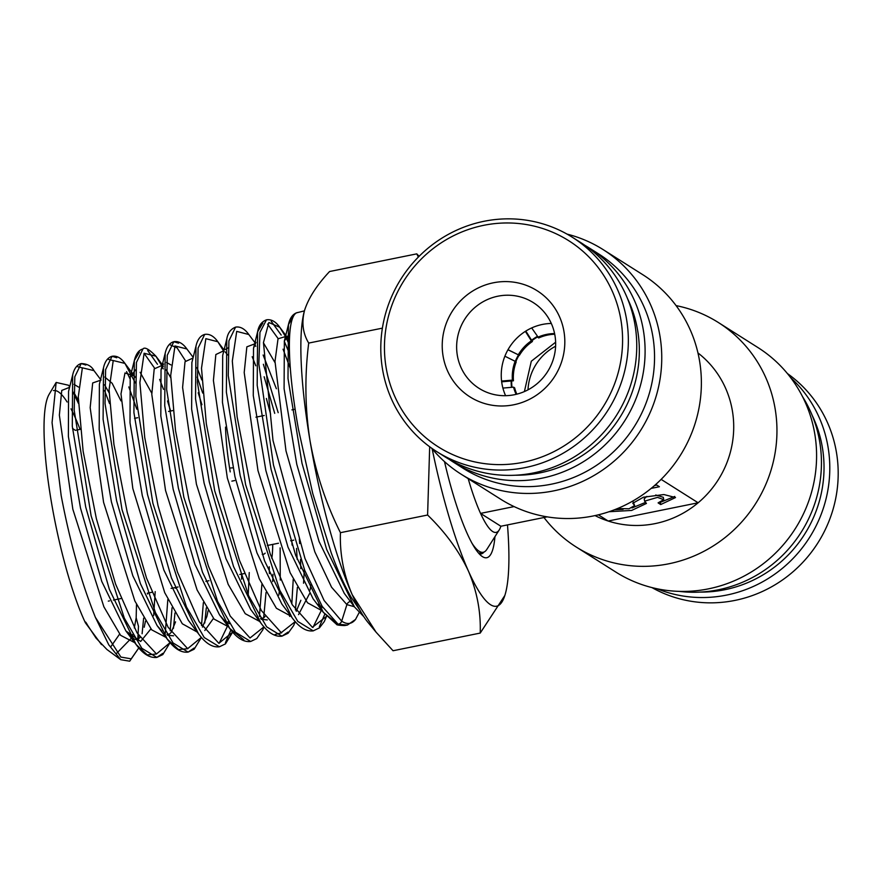 <?xml version="1.0" encoding="UTF-8"?>
<svg xmlns="http://www.w3.org/2000/svg" width="882" height="882" viewBox="0 0 882 882"><rect width="100%" height="100%" fill="white"/><g stroke="black" fill="none" stroke-linecap="round" stroke-linejoin="round"><path stroke-width="1.32" d="M514.118 506.588L480.558 513.39A96.623 18.224 78.5 0 0 492.674 531.526A96.623 18.224 78.5 0 0 499.234 529.939L486.853 549.376A113.535 21.422 -101.5 0 1 483.237 552.264A113.535 21.422 -101.5 0 1 479.147 551.25A113.535 21.422 -101.5 0 1 471.771 542.904M547.182 516.863L500.866 526.245L480.558 513.39A96.623 18.224 -101.5 0 1 468.199 478.661M555.605 346.218A50.726 49.017 -57.7 0 0 528.009 389.822M515.628 475.211A121.981 117.879 -57.7 0 0 637.675 330.596A121.981 117.879 -57.7 0 0 627.466 298.469M584.898 245.328A126.821 122.554 122.3 0 1 589.121 247.886A126.821 122.554 122.3 0 1 643.375 330.32A126.821 122.554 122.3 0 1 589.066 458.001A126.821 122.554 122.3 0 1 453.502 462.212A126.821 122.554 122.3 0 1 449.379 459.489M453.502 462.212L462.951 468.188A126.821 122.554 -57.7 0 0 598.514 463.987A126.821 122.554 -57.7 0 0 652.823 336.296A126.821 122.554 -57.7 0 0 598.569 253.862L589.121 247.886M567.027 234.105A132.851 128.386 122.3 0 1 603.112 249.595A132.851 128.386 122.3 0 1 659.945 335.954A132.851 128.386 122.3 0 1 603.045 469.72A132.851 128.386 122.3 0 1 461.032 474.13A132.851 128.386 122.3 0 1 431.585 448.155M461.032 474.13L500.656 499.201A132.851 128.386 -57.7 0 0 642.68 494.791A132.851 128.386 -57.7 0 0 699.569 361.025A132.851 128.386 -57.7 0 0 642.735 274.666L603.112 249.595M679.261 591.381A126.821 122.554 -57.7 0 0 819.72 441.915A126.821 122.554 -57.7 0 0 802.51 396.602M576.244 547.027L615.868 572.098A132.851 128.386 -57.7 0 0 757.881 567.688A132.851 128.386 -57.7 0 0 814.781 433.922A132.851 128.386 -57.7 0 0 757.947 347.563L718.323 322.492A132.851 128.386 122.3 0 1 775.146 408.851A132.851 128.386 122.3 0 1 718.257 542.617A132.851 128.386 122.3 0 1 576.244 547.027A132.851 128.386 122.3 0 1 543.973 517.514M598.371 514.812L608.161 521.019A96.623 93.371 122.3 0 1 595.041 515.584M697.96 352.943A96.623 93.371 122.3 0 1 732.402 410.935A96.623 93.371 122.3 0 1 698.136 502.784L608.161 521.019A96.623 93.371 -57.7 0 0 698.136 502.784L661.136 479.378M609.054 511.725L631.655 510.435L646.451 503.435L644.599 501.141L657.531 497.382L663.705 499.653L658.093 502.883L660.717 504.548L675.513 497.547L663.903 494.548L643.463 497.205L632.791 503.247L634.643 505.54L629.031 508.771L617.477 508.561M631.997 507.944L645.679 502.332M651.148 488.396L659.405 486.732L656.781 485.067L654.554 485.519M614.412 509.785L623.111 509.344M633.166 502.001L634.643 505.54M660.342 502.31L660.717 504.548M661.059 502.045L674.741 496.445M644.599 501.141L644.213 498.793L646.859 496.401M655.745 495L663.319 497.316L663.705 499.653M676.075 305.613A132.851 128.386 122.3 0 1 718.323 322.492M499.234 529.939A96.623 18.224 78.5 0 0 500.866 526.245M233.002 467.813L229.607 468.066M234.667 480.558L231.867 481.12M265.184 553.146A71.861 13.561 -101.5 0 1 263.398 554.293A71.861 13.561 -101.5 0 1 262.318 554.282L262.252 554.304M230.224 471.903A86.965 16.405 -101.5 0 1 225.56 427.108M101.529 644.643L85.389 622.78A130.271 24.575 -101.5 0 1 51.101 500.337A130.271 24.575 -101.5 0 1 49.16 394.265L56.161 382.435L52.06 422.632L61.178 495.629C69.965 541.989 81.376 582.572 95.41 617.4L108.773 644.841L120.735 659.692L129.687 661.191L138.816 647.895L131.231 658.832L120.922 657.09L95.41 617.4M53.427 390.594A130.271 24.575 -101.5 0 1 67.12 402.005M71.012 408.851A130.271 24.575 -101.5 0 1 80.075 429.38M78.41 403.339L73.713 393.537M69.7 386.845L68.564 385.258L56.161 382.435M359.172 612.538L355.512 619.462L347.376 625.073L338.148 624.258L344.509 625.547L347.376 625.073M304.422 310.872L296.495 312.856C293.254 314.51 291.093 320.464 290.024 330.706C288.987 341.058 289.186 354.818 290.619 372.006C292.085 389.26 294.72 408.465 298.524 429.611L312.757 493.578L331.235 552.871C337.883 570.875 344.52 585.659 351.135 597.224L360.121 610.598M429.677 446.777L427.605 515.022C445.509 532.408 459.114 551.107 468.441 571.106C477.019 591.304 480.944 611.965 480.216 633.078L393.041 650.74L376.074 632.185L352.194 594.655C343.616 574.458 339.702 553.797 340.43 532.684C326.031 503.876 315.899 473.259 310.034 440.824C305.018 408.642 304.577 376.052 308.7 343.076C302.802 333.286 301.435 322.338 304.599 310.243L304.709 309.902A169.09 31.906 78.5 0 0 304.599 310.243C308.557 297.973 316.881 285.062 329.581 271.524L416.756 253.862L418.377 257.037M427.605 515.022L340.43 532.684M382.38 328.148L308.7 343.076M419.137 256.276L416.756 253.862M480.216 633.078L504.846 595.471M432.158 448.839A169.09 31.906 78.5 0 0 468.441 571.106A169.09 31.906 78.5 0 0 505.088 594.688L505.188 594.358A169.09 31.906 78.5 0 0 507.481 524.9M304.599 310.243A169.09 31.906 78.5 0 0 310.034 440.824A169.09 31.906 78.5 0 0 352.194 594.655A169.09 31.906 78.5 0 0 368.026 622.46L376.074 632.185M138.011 641.192L138.893 635.944M85.863 365.049L81.188 363.56L74.805 376.812L74.22 410.417L91.122 515.86L124.34 618.194L141.859 648.314L156.842 657.41L162.817 653.353M170.193 630.751L172.023 607.764M129.875 378.51L126.567 371.598M116.755 357.761L112.069 356.273L105.62 369.624L105.035 403.46L122.014 509.598L155.43 612.615L173.048 642.934L188.109 652.096L194.117 648.038M201.504 625.57L203.356 602.671M157.492 364.288L147.658 350.474M161.13 364.663L155.905 356.185C148.981 349.118 144.659 346.725 142.939 348.985L136.445 362.436L135.839 396.492L152.906 503.346L186.521 607.037L204.238 637.554L219.386 646.782C212.474 647.686 205.495 643.331 198.439 633.717L188.274 620.189L163.854 570.037L142.289 495.574L130.007 422.765L130.216 377L135.674 369.734M225.428 642.713L230.897 629.98M202.728 393.063L197.182 377.11M178.55 343.175L173.82 341.698L167.271 355.248L166.643 389.535L183.809 497.095L217.611 601.458L235.428 632.185L250.664 641.479C243.741 642.394 236.729 638.017 229.64 628.348L243.796 639.858M263.663 617.885L266.033 592.484M223.047 350.165L217.843 341.742C213.819 336.086 209.442 333.639 204.701 334.41L198.097 348.048L197.458 382.567L214.701 490.833L248.691 595.89L266.629 626.815L281.942 636.165L288.039 632.074M295.426 609.991L297.377 587.379M297.146 559.298L296.55 548.395M274.71 413.36L264.137 376.757M255.383 343.263L248.812 334.521C244.766 328.821 240.345 326.351 235.582 327.123L228.912 340.86L228.262 375.6L245.593 484.582L279.792 590.312L297.818 621.446L313.231 630.862C306.186 631.744 299.119 627.334 292.03 617.621L281.865 604.093L256.971 552.904L234.976 476.809L222.451 402.324L222.694 355.413L226.795 338.986L226.365 392.104L240.202 475.74L264.545 560.787L292.03 617.621M319.339 626.749L324.785 614.236M289.517 353.759L284.28 341.301M281.204 335.05L271.248 321.302M284.963 335.656L279.781 327.299C275.702 321.544 271.259 319.063 266.463 319.835L259.958 332.316L258.823 363.88L273.486 465.09L304.709 570.323L322.206 606.397L338.148 624.258A4.432 4.289 -57.7 0 0 341.687 621.149L346.902 604.622A4.432 4.289 122.3 0 1 350.397 601.513M137.68 641.093L138.485 626.374L136.17 617.797L134.307 627.962M132.598 634.467L131.639 637.377M131.341 638.193L116.633 653.308M120.735 659.692L106.909 649.483L96.039 638.094L87.605 625.239C85.83 621.997 85.091 621.182 85.389 622.78M494.945 536.664A119.566 22.557 -101.5 0 1 482.068 556.388A119.566 22.557 -101.5 0 1 444.506 461.628M479.235 553.874A114.737 21.642 78.5 0 0 481.153 553.918A114.737 21.642 78.5 0 0 484.086 552M272.714 544.392A86.965 16.405 -101.5 0 1 271.799 558.372M700.33 592.087A121.981 117.879 -57.7 0 0 727.242 589.198A121.981 117.879 -57.7 0 0 812.168 415.345M790.625 377.628A126.821 122.554 122.3 0 1 824.902 503.159A126.821 122.554 122.3 0 1 729.171 594.534A126.821 122.554 122.3 0 1 657.024 588.768M651.941 587.588A126.821 122.554 -57.7 0 0 737.572 599.848A126.821 122.554 -57.7 0 0 835.177 500.998A126.821 122.554 -57.7 0 0 787.394 373.538M511.979 387.308A50.726 49.017 122.3 0 1 511.692 380.947M515.783 361.708A50.726 49.017 122.3 0 1 519.035 355.292M531.912 340.717A50.726 49.017 122.3 0 1 537.425 336.99M537.127 336.527A50.726 49.017 -57.7 0 0 531.603 340.22M518.473 355.016A50.726 49.017 -57.7 0 0 515.264 361.377M511.163 380.991A50.726 49.017 -57.7 0 0 511.494 387.352M554.734 334.245A42.27 40.848 -57.7 0 0 538.682 337.982L531.692 327.928M554.591 333.572A42.27 40.848 -57.7 0 0 537.623 337.321M525.363 331.367L531.361 340.838A42.27 40.848 -57.7 0 0 518.285 354.785L508.01 349.68M518.285 354.785L507.944 349.79M531.361 340.838L532.408 341.499A42.27 40.848 -57.7 0 0 519.333 355.446M525.815 331.081L532.408 341.499M504.89 356.207L515.132 361.3A42.27 40.848 -57.7 0 0 512.409 380.131L501.582 381.057M512.409 380.131L513.456 380.792L501.671 381.807M515.132 361.3L516.191 361.973A42.27 40.848 -57.7 0 0 513.456 380.792M502.905 388.08L513.578 387.165A42.27 40.848 -57.7 0 0 516.146 394.32M513.578 387.165L514.636 387.837A42.27 40.848 -57.7 0 0 516.819 394.155M494.582 282.56A62.809 60.693 122.3 0 1 564.171 332.823A62.809 60.693 122.3 0 1 512.453 405.025A62.809 60.693 122.3 0 1 442.874 354.762A62.809 60.693 122.3 0 1 494.582 282.56M513.368 394.916A50.726 49.017 -57.7 0 0 554.502 354.729A50.726 49.017 -57.7 0 0 533.268 302.592A50.726 49.017 -57.7 0 0 498.925 295.999A50.726 49.017 -57.7 0 0 457.791 336.174A50.726 49.017 -57.7 0 0 479.014 388.323A50.726 49.017 -57.7 0 0 513.368 394.916M436.755 451.617L445.156 456.931A126.821 122.554 -57.7 0 0 531.019 473.413A126.821 122.554 -57.7 0 0 633.86 372.976A126.821 122.554 -57.7 0 0 580.775 242.605L572.374 237.291A126.821 122.554 122.3 0 1 625.459 367.662A126.821 122.554 122.3 0 1 522.618 468.099A126.821 122.554 122.3 0 1 436.755 451.617A126.821 122.554 122.3 0 1 383.681 321.257A126.821 122.554 122.3 0 1 486.522 220.809A126.821 122.554 122.3 0 1 572.374 237.291M486.158 224.855A121.981 117.879 -57.7 0 0 385.721 365.093A121.981 117.879 -57.7 0 0 520.887 462.73A121.981 117.879 -57.7 0 0 621.314 322.492A121.981 117.879 -57.7 0 0 486.158 224.855M551.305 323.451A50.726 49.017 -57.7 0 0 543.533 324.223A50.726 49.017 -57.7 0 0 505.595 395.687M633.419 502.178L633.816 504.515M136.17 617.797L136.489 604.49M82.335 367.904L77.693 366.736M100.581 379.436L93.977 370.638C91.596 366.14 87.34 363.781 81.188 363.56C76.954 364.795 74.121 368.599 72.666 374.971L72.291 426.193L85.719 507.051L109.368 589.374L136.071 644.477L147.261 654.885L156.533 654.003M165.243 633.618L167.834 599.473M136.809 409.171L128.805 386.933M113.205 360.595L108.552 359.448M135.343 382.92L124.946 363.417C120.999 357.883 116.711 355.501 112.069 356.273C107.802 357.519 104.947 361.355 103.503 367.772L103.106 419.358L116.611 500.767L140.392 583.641L167.249 639.097L178.495 649.56L187.811 648.7M170.645 411.034L167.503 400.957M163.501 389.337L159.653 379.37M154.526 368.07L144.086 353.296M139.411 352.172L134.329 360.573L133.921 412.544L147.503 494.493L171.428 577.908L198.439 633.717M219.089 643.397L227.027 627.058M227.865 623.056L228.118 621.678M201.934 404.695L198.196 392.788M185.429 360.694L177.084 347.85L170.27 344.884M193.18 357.353L186.874 348.963C182.883 343.352 178.528 340.926 173.82 341.698C169.509 342.977 166.61 346.858 165.155 353.373L164.736 405.72L178.407 488.242L202.463 572.197L229.64 628.348L219.475 614.82L224.348 620.465M259.418 616.485L261.888 584.38M195.969 346.185L195.55 398.918L209.299 481.991L233.51 566.487L260.829 622.979L250.664 609.451L225.935 558.604L204.084 483.049L191.637 409.138L191.868 362.612L195.969 346.185C197.447 339.614 200.357 335.7 204.701 334.41M275.052 634.544L281.656 632.791M289.649 616.43L290.002 614.908M291.81 603.927L293.232 579.342M292.096 545.109L291.755 540.534M270.609 414.198L266.375 398.443M255.802 365.798L252.197 356.725M312.945 627.488L320.971 611.116M290.332 368.478L283.045 349.184M278.117 338.578L267.588 324.08M262.858 323.044L257.621 331.786L257.18 385.302L271.105 469.5L295.591 555.087L323.242 612.251L337.552 623.916M293.717 315.756L288.447 324.587L287.995 378.499L301.997 463.271L326.638 549.398L354.443 606.904L344.278 593.366L319.063 541.515L296.782 464.318L284.092 388.708L284.346 341.014L286.341 336.329L285.669 336.472L289.45 340.165M87.605 625.239L96.039 638.094M111.055 646.418L119.599 634.125M78.476 387.055L74.022 384.309M72.666 374.971L68.564 391.41L68.377 436.414L80.505 508.12L101.794 581.503L125.894 630.95L140.668 641.457L150.899 628.877M153.644 615.669L155.188 591.624M120.966 400.88L112.157 383.295L104.848 377.022M103.503 367.772L99.39 384.199L99.192 429.589L111.397 501.847L132.818 575.77L157.084 625.57L161.946 631.181M167.481 635.227L173.556 635.823M151.77 393.196L140.128 372.303M204.8 630.52L213.477 618.37M170.954 364.928L166.489 362.436M163.556 363.979L161.042 369.801L160.822 415.951L173.181 489.312L194.889 564.315L219.475 614.82M248.217 594.821L249.253 572.561M261.149 619.252L267.29 619.925M278.844 595.13L279.517 589.727M280.267 580.058L280.134 547.876M228.14 347.861L225.208 349.526M298.535 614.622L309.538 593.63M310.144 589.992L310.828 584.634M274.997 362.601L263.442 342.833M256.023 342.293L253.52 348.214L253.266 395.522L265.879 470.558L288.017 547.204L313.066 598.724L323.242 612.251L336.582 624.379C336.483 624.963 339.129 625.36 344.509 625.547M289.792 333.286L284.346 341.014L288.447 324.587C289.946 317.884 292.912 313.871 297.344 312.548M78.333 400.395L73.724 392.214M69.579 387.33L61.762 390.417L59.359 415.146L72.831 509.223L103.878 606.805L120.591 635.305L134.703 642.658M144.207 627.245L145.464 621.171M147.603 594.016L147.614 593.156M109.125 392.81L104.539 384.761M100.669 380.197L92.687 382.953L90.162 407.638L103.591 502.354L134.858 600.973L151.704 629.847L165.948 637.366M135.354 377.32L134.494 376.118L124.99 372.965L120.988 393.89L132.818 488.518L164.714 592.66L182.309 623.772L197.204 632.063M202.474 627.091L206.873 616.474L208.075 610.774M170.722 377.672L166.169 369.878M162.156 365.357L154.218 368.885L151.792 394.353L165.529 490.447L197.083 589.937L214.072 619.087L228.449 626.771M241.624 579.209L241.679 574.094M193.015 358.037L185.033 361.708L182.596 387.43L196.421 484.196L228.162 584.314L245.24 613.685L259.694 621.468M272.703 581.591L272.968 574.259M227.81 355.005L225.042 351.819M223.874 350.716L215.847 354.531L213.411 380.506L227.324 477.945L259.231 578.702L276.408 608.271L290.95 616.165M303.551 583.245L304.301 569.298M276.375 388.742L263.134 355.005M255.13 343.715L246.85 346.847L244.204 372.546L257.974 470.602L290.123 572.705L307.487 602.77L322.195 610.862M286.011 336.406L278.028 338.787L274.997 361.411L285.977 450.834L314.808 551.823L331.566 587.225L346.902 604.622L354.299 606.706M142.101 633.739L143.634 618.15M109.555 403.592L104.539 390.583M93.977 370.638L82.379 367.827L78.278 396.845L83.117 451.176L96.359 518.616L115.575 584.06L137.03 632.846L156.478 653.981L170.094 642.625L162.784 654.598L156.842 657.41C149.775 658.192 142.851 653.882 136.071 644.477L125.894 630.95L134.009 638.943L137.041 639.803L139.951 637.62M173.434 628.359L174.967 613.012M175.309 588.206L175.286 587.544M132.002 372.744L131.197 372.899L134.494 376.118L124.946 363.417L113.238 360.54L109.081 389.701L113.921 444.33L127.206 512.188L146.522 578.085L168.098 627.256L187.668 648.656L201.383 637.355M204.767 622.99L206.3 607.874M163.269 368.908L162.134 366.603M162.718 365.247L155.905 356.185L144.108 353.252L139.896 382.545L144.725 437.472L158.054 505.75L177.469 572.098L199.167 621.667L218.857 643.32L232.683 632.096L225.45 643.893L219.386 646.793M201.835 379.944L196.951 367.64M186.874 348.963L174.978 345.953L170.7 375.379L175.518 430.603L188.902 499.289L208.406 566.09L230.224 616.066L250.036 637.984L263.961 626.848M269.407 573.576L269.231 566.762M224.05 350L217.843 341.742L205.848 338.666L201.504 368.213L206.322 423.746L219.75 492.851L239.353 560.114L261.293 610.476L281.226 632.659L295.261 621.578L293.662 625.525L288.061 633.254L281.953 636.165C274.93 637.047 267.896 632.648 260.829 622.979M300.773 568.692L300.519 559.475M299.66 543.577L299.329 539.001M278.183 412.655L263.365 364.266M255.758 346.339L254.843 344.509M248.812 334.521L236.718 331.378L232.319 361.047L237.126 416.866L250.598 486.39L270.278 554.094L292.339 604.876L312.404 627.322L326.538 616.331L324.278 621.578L319.438 627.874L313.231 630.862M289.373 344.785L285.746 337.145M286.264 335.932L279.781 327.299L268.867 322.503L263.453 342.602L273.001 440.482L304.963 558.438L324.124 600.521L341.687 621.149C347.1 624.754 351.709 624.191 355.512 619.462M478.628 553.201L483.237 552.264M262.318 554.513L263.398 554.293M75.323 430.35L72.5 428.409M172.949 410.56L168.55 411.453M137.68 417.715L134.505 418.355M80.328 429.336L75.929 430.229M255.912 417.175L264.236 415.488M291.92 409.876L295.128 409.226M188.12 652.096C181.185 652.967 174.228 648.634 167.249 639.097L157.084 625.57L161.847 631.016M142.95 348.985C138.849 349.978 135.971 353.836 134.329 360.573L130.216 377M235.582 327.123C230.698 329.085 227.776 333.032 226.795 338.986M266.452 319.835C261.645 321.676 258.702 325.656 257.621 331.786L253.52 348.214L255.471 343.616M363.803 616.661L354.443 606.904M165.155 353.373L161.042 369.801L162.861 365.457L162.09 365.622M101.132 380.021L100.305 380.186M166.93 634.356L169.531 634.015L171.24 632.317L175.54 621.865M162.542 365.854L163.379 366.526M224.249 620.3L229.386 623.717M260.609 618.392L263.553 617.973L264.997 616.562M296.253 611.292L300.872 600.289M317.851 604.225L323.066 607.753M69.722 386.79L68.564 385.258M201.405 637.377L194.15 649.218L188.109 652.096M263.972 626.87L262.792 629.88L256.761 638.579L250.664 641.479M267.345 545.484L278.48 543.224M290.63 540.765L293.772 540.126M244.292 573.565L239.794 574.48M208.957 580.72L205.892 581.348M178.131 586.971L171.108 588.393M151.803 592.307L147.294 593.222M120.977 598.547L113.414 600.08M109.5 600.874L108.299 601.116M555.627 342.216L531.306 361.223L524.404 391.553"/></g></svg>
